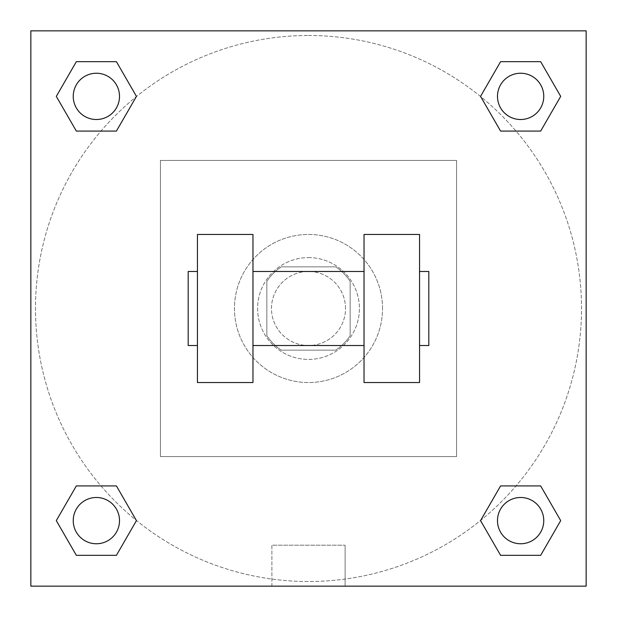 <?xml version="1.0" encoding="UTF-8"?>
<svg xmlns="http://www.w3.org/2000/svg" width="617" height="617" viewBox="0 0 617 617"><rect width="100%" height="100%" fill="white"/><g stroke="black" fill="none" stroke-linecap="round" stroke-linejoin="round"><path stroke-width="0.46" stroke-dasharray="3.08 2.31" d="M345.52 308.5A37.02 37.02 0 0 0 289.99 276.439A37.02 37.02 0 0 0 289.99 340.561A37.02 37.02 0 0 0 345.52 308.5A37.02 37.02 0 0 0 289.99 276.439A37.02 37.02 0 0 0 289.99 340.561A37.02 37.02 0 0 0 345.52 308.5M335.656 350.147L281.344 350.147A49.715 49.715 0 0 1 266.853 335.656L266.853 281.344A49.715 49.715 0 0 1 281.344 266.853L335.656 266.853A49.715 49.715 0 0 1 350.147 281.344L350.147 335.656A49.715 49.715 0 0 1 335.656 350.147L281.344 350.147A49.715 49.715 0 0 1 266.853 335.656L266.853 281.344A49.715 49.715 0 0 1 281.344 266.853L335.656 266.853A49.715 49.715 0 0 1 350.147 281.344L350.147 335.656A49.715 49.715 0 0 1 335.656 350.147M308.5 257.598A50.902 50.902 0 0 1 352.585 333.951A50.902 50.902 0 0 1 264.415 333.951A50.902 50.902 0 0 1 308.5 257.598A50.902 50.902 0 0 0 257.598 308.5A50.902 50.902 0 0 0 308.5 359.402A50.902 50.902 0 0 0 359.402 308.5A50.902 50.902 0 0 0 308.5 257.598M382.54 308.5A74.04 74.04 0 0 0 271.48 244.378A74.04 74.04 0 0 0 271.48 372.622A74.04 74.04 0 0 0 382.54 308.5A74.04 74.04 0 0 0 271.48 244.378A74.04 74.04 0 0 0 271.48 372.622A74.04 74.04 0 0 0 382.54 308.5M456.58 456.58L456.58 160.42L160.42 160.42L160.42 456.58L456.58 456.58L456.58 160.42L160.42 160.42L160.42 456.58L456.58 456.58M586.15 586.15L30.85 586.15L30.85 30.85L586.15 30.85L586.15 586.15L30.85 586.15L30.85 30.85L586.15 30.85L586.15 586.15L30.85 586.15L30.85 30.85L586.15 30.85L586.15 586.15L30.85 586.15L30.85 30.85L586.15 30.85L586.15 586.15M308.5 30.85L286.519 30.85L308.5 30.858M520.625 497.487A23.137 23.137 0 0 1 540.662 532.193A23.137 23.137 0 0 1 500.588 532.193A23.137 23.137 0 0 1 520.625 497.487A23.137 23.137 0 0 1 543.762 520.625A23.137 23.137 0 0 1 520.625 543.762A23.137 23.137 0 0 1 497.487 520.625A23.137 23.137 0 0 1 520.625 497.487M520.625 73.238A23.137 23.137 0 0 1 540.662 107.944A23.137 23.137 0 0 1 500.588 107.944A23.137 23.137 0 0 1 520.625 73.238A23.137 23.137 0 0 0 497.487 96.375A23.137 23.137 0 0 0 520.625 119.513A23.137 23.137 0 0 0 543.762 96.375A23.137 23.137 0 0 0 520.625 73.238M119.513 96.375A23.137 23.137 0 0 0 84.807 76.338A23.137 23.137 0 0 0 84.807 116.412A23.137 23.137 0 0 0 119.513 96.375A23.137 23.137 0 0 0 84.807 76.338A23.137 23.137 0 0 0 84.807 116.412A23.137 23.137 0 0 0 119.513 96.375A23.137 23.137 0 0 0 84.807 76.338A23.137 23.137 0 0 0 84.807 116.412A23.137 23.137 0 0 0 119.513 96.375M96.375 497.487A23.137 23.137 0 0 1 116.412 532.193A23.137 23.137 0 0 1 76.338 532.193A23.137 23.137 0 0 1 96.375 497.487A23.137 23.137 0 0 0 73.238 520.625A23.137 23.137 0 0 0 96.375 543.762A23.137 23.137 0 0 0 119.513 520.625A23.137 23.137 0 0 0 96.375 497.487M308.5 35.477A273.022 273.022 0 0 1 544.942 445.011A273.022 273.022 0 0 1 72.058 445.011A273.022 273.022 0 0 1 308.5 35.477A273.022 273.022 0 0 0 35.477 308.5A273.022 273.022 0 0 0 308.5 581.523A273.022 273.022 0 0 0 581.523 308.5A273.022 273.022 0 0 0 308.5 35.477M586.15 286.519L586.142 330.481L586.15 286.519M271.889 586.15L345.111 586.15L271.889 586.15L271.889 545.204L345.111 545.204L271.889 545.204L345.111 545.204L271.889 545.204L271.889 586.15L345.111 586.15L271.889 586.15M30.85 330.481L30.85 286.519L30.858 330.481M543.762 520.625A23.137 23.137 0 0 0 509.056 500.588A23.137 23.137 0 0 0 509.056 540.662A23.137 23.137 0 0 0 543.762 520.625M480.55 520.625L500.588 555.331L480.55 520.625L500.588 485.918M560.699 520.625L540.662 485.918L560.699 520.625L540.662 555.331M119.513 520.625A23.137 23.137 0 0 0 84.807 500.588A23.137 23.137 0 0 0 84.807 540.662A23.137 23.137 0 0 0 119.513 520.625M56.301 520.625L76.338 555.331L56.301 520.625L76.338 485.918M136.45 520.625L116.412 485.918L136.45 520.625L116.412 555.331M543.762 96.375A23.137 23.137 0 0 0 509.056 76.338A23.137 23.137 0 0 0 509.056 116.412A23.137 23.137 0 0 0 543.762 96.375M480.55 96.375L500.588 131.082L480.55 96.375L500.588 61.669M560.699 96.375L540.662 61.669L560.699 96.375L540.662 131.082M56.301 96.375L76.338 131.082L56.301 96.375L76.338 61.669M136.45 96.375L116.412 61.669L136.45 96.375L116.412 131.082M197.44 234.46L252.97 234.46L252.97 382.54L197.44 382.54L197.44 234.46M364.03 234.46L364.03 382.54L419.56 382.54L419.56 234.46L364.03 234.46M364.03 308.5L364.03 271.48L364.03 308.5M252.97 308.5L252.97 271.48L252.97 308.5M419.56 308.5L419.56 271.48L419.56 308.5M428.815 271.48L428.815 345.52M197.44 308.5L197.44 345.52L197.44 308.5M188.185 345.52L188.185 271.48M345.111 586.15L345.111 545.204L345.111 586.15"/><path stroke-width="0.93" d="M480.55 520.625L500.588 485.918L540.662 485.918L560.699 520.625L540.662 555.331L500.588 555.331L480.55 520.625L500.588 485.918L540.662 485.918L500.588 485.918M540.662 555.331L500.588 555.331L540.662 555.331L560.699 520.625M543.762 520.625A23.137 23.137 0 0 0 509.056 500.588A23.137 23.137 0 0 0 509.056 540.662A23.137 23.137 0 0 0 543.762 520.625M56.301 520.625L76.338 485.918L116.412 485.918L136.45 520.625L116.412 555.331L76.338 555.331L56.301 520.625L76.338 485.918L116.412 485.918L76.338 485.918M116.412 555.331L76.338 555.331L116.412 555.331L136.45 520.625M119.513 520.625A23.137 23.137 0 0 0 84.807 500.588A23.137 23.137 0 0 0 84.807 540.662A23.137 23.137 0 0 0 119.513 520.625M480.55 96.375L500.588 61.669L540.662 61.669L560.699 96.375L540.662 131.082L500.588 131.082L480.55 96.375L500.588 61.669L540.662 61.669L500.588 61.669M540.662 131.082L500.588 131.082L540.662 131.082L560.699 96.375M543.762 96.375A23.137 23.137 0 0 0 509.056 76.338A23.137 23.137 0 0 0 509.056 116.412A23.137 23.137 0 0 0 543.762 96.375M56.301 96.375L76.338 61.669L116.412 61.669L136.45 96.375L116.412 131.082L76.338 131.082L56.301 96.375L76.338 61.669L116.412 61.669L76.338 61.669M116.412 131.082L76.338 131.082L116.412 131.082L136.45 96.375M119.513 96.375A23.137 23.137 0 0 0 84.807 76.338A23.137 23.137 0 0 0 84.807 116.412A23.137 23.137 0 0 0 119.513 96.375M586.15 30.85L586.15 586.15L30.85 586.15L30.85 30.85L586.15 30.85M364.03 234.46L364.03 382.54L419.56 382.54L419.56 234.46L364.03 234.46M252.97 382.54L252.97 234.46L197.44 234.46L197.44 382.54L252.97 382.54M419.56 345.52L428.815 345.52L428.815 271.48L419.56 271.48M197.44 271.48L188.185 271.48L188.185 345.52L197.44 345.52M364.03 271.48L252.97 271.48M364.03 345.52L252.97 345.52"/></g></svg>
